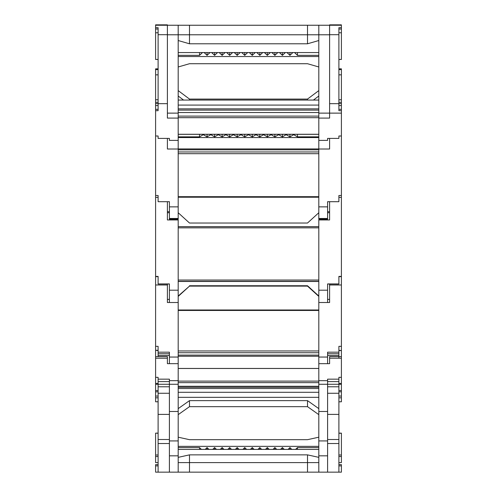 <?xml version="1.0" encoding="UTF-8"?>
<svg xmlns="http://www.w3.org/2000/svg" width="497" height="497" viewBox="0 0 497 497"><rect width="100%" height="100%" fill="white"/><g stroke="black" fill="none" stroke-linecap="round" stroke-linejoin="round"><path stroke-width="0.75" d="M329.604 25.241L341.402 25.241L329.604 25.241L329.604 103.668L338.892 103.668L338.892 27.67L341.402 27.67L341.402 25.241L178.193 25.241L178.193 118.087L167.396 118.087L167.396 25.241L155.598 25.241L155.598 27.67L158.108 27.67L158.108 110.694L155.598 110.694L155.598 105.588L158.108 105.588M178.193 110.11L318.807 110.11L178.193 110.11M329.604 103.668L329.604 113.123L341.402 113.123L341.402 110.694L338.892 110.694L338.892 103.668M155.598 26.13L155.598 24.856L158.108 24.85L158.108 25.241M158.108 59.416L155.598 59.485L155.598 25.241L155.598 27.67L155.598 25.241L155.598 27.67L155.598 25.241L155.598 27.67L155.598 25.241L155.598 27.67L155.598 25.241L155.598 27.67L155.598 25.241L155.598 27.67L155.598 25.241L155.598 27.67L155.598 25.241L167.396 25.241L167.396 24.85L158.108 24.85M178.193 118.087L178.193 140.396L169.409 140.396L169.409 138.402L158.108 138.402L158.108 136.01L155.598 136.01L155.598 195.501L158.108 195.501L158.108 201.695L169.409 201.695L169.409 219.227L178.193 219.227L178.193 218.469L169.409 218.469M155.598 110.918L155.598 136.01M158.108 103.593L155.598 103.593L155.598 99.947M155.598 103.593L155.598 105.588M341.402 113.123L341.402 110.694L341.402 113.123L341.402 110.694L341.402 113.123L341.402 110.694L341.402 113.123L341.402 110.694L341.402 113.123L341.402 110.694L341.402 113.123L341.402 110.694L341.402 113.123L341.402 110.694L341.402 113.123L329.604 113.123L341.402 113.123L341.402 103.593L338.892 103.593M318.807 118.087L318.807 113.123L329.604 113.123L329.604 118.087L318.807 118.087L318.807 140.396L327.591 140.396L327.591 138.402L338.892 138.402L338.892 136.01L341.402 136.01L341.402 110.918M341.402 27.67L341.402 59.485L338.892 59.416M341.402 99.947L341.402 103.593M338.892 25.241L338.892 24.85L341.402 24.856M318.807 66.977L307.506 63.715L189.494 63.715L178.193 66.977M307.506 25.241L307.506 43.792L318.807 40.53M189.494 25.241L189.494 43.792L307.506 43.792M178.193 40.53L189.494 43.792M318.807 56.54L178.193 56.54M178.193 52.558L318.807 52.558M202.484 52.558L199.539 55.353L199.539 52.558M199.539 55.353L178.193 55.353M318.807 55.353L297.461 55.353L297.461 52.558M297.461 55.353L294.516 52.558M292.876 52.558L289.931 55.353L286.986 52.558M285.34 52.558L282.395 55.353L279.451 52.558M277.811 52.558L274.866 55.353L271.921 52.558M270.275 52.558L267.33 55.353L264.385 52.558M262.745 52.558L259.801 55.353L256.856 52.558M255.209 52.558L252.265 55.353L249.32 52.558M247.68 52.558L244.735 55.353L241.79 52.558M240.144 52.558L237.199 55.353L234.255 52.558M232.615 52.558L229.67 55.353L226.725 52.558M225.079 52.558L222.134 55.353L219.189 52.558M217.549 52.558L214.605 55.353L211.66 52.558M210.014 52.558L207.069 55.353L204.124 52.558M289.931 52.558L289.931 55.353M282.395 52.558L282.395 55.353M274.866 52.558L274.866 55.353M267.33 52.558L267.33 55.353M259.801 52.558L259.801 55.353M252.265 52.558L252.265 55.353M244.735 52.558L244.735 55.353M237.199 52.558L237.199 55.353M229.67 52.558L229.67 55.353M222.134 52.558L222.134 55.353M214.605 52.558L214.605 55.353M207.069 52.558L207.069 55.353M158.108 99.754L155.598 99.754L155.598 68.841L158.108 68.841M178.193 140.396L178.193 218.469M178.193 206.864L169.409 206.864M178.193 149.013L167.396 149.013L167.396 138.402M329.604 138.402L329.604 149.013L318.807 149.013L318.807 219.227L327.591 219.227L327.591 201.695L338.892 201.695L338.892 195.501L341.402 195.501L341.402 136.01M318.807 206.864L327.591 206.864M338.892 68.841L341.402 68.841L341.402 99.754L338.892 99.754M318.807 149.013L318.807 140.396M318.807 90.603L307.506 99.077L189.494 99.077L178.193 90.603M313.421 100.065L318.807 96.027M307.506 99.077L307.506 100.065M189.494 99.077L189.494 100.065M178.193 96.027L183.579 100.065M318.807 137.557L178.193 137.557M318.807 136.843L297.461 136.843L293.696 134.706L289.931 136.843L286.166 134.706L282.395 136.843L278.631 134.706L274.866 136.843L271.101 134.706L267.33 136.843L263.565 134.706L259.801 136.843L256.036 134.706L252.265 136.843L248.5 134.706L244.735 136.843L240.964 134.706L237.199 136.843L233.435 134.706L229.67 136.843L225.899 134.706L222.134 136.843L218.369 134.706L214.605 136.843L210.834 134.706L207.069 136.843L203.304 134.706L199.539 136.843L199.539 134.333M199.539 136.843L178.193 136.843M297.461 136.843L297.461 134.333M293.696 134.706L293.696 134.333M289.931 134.333L289.931 136.843M286.166 134.706L286.166 134.333M282.395 134.333L282.395 136.843M278.631 134.706L278.631 134.333M274.866 134.333L274.866 136.843M271.101 134.706L271.101 134.333M267.33 134.333L267.33 136.843M263.565 134.706L263.565 134.333M259.801 134.333L259.801 136.843M256.036 134.706L256.036 134.333M252.265 134.333L252.265 136.843M248.5 134.706L248.5 134.333M244.735 134.333L244.735 136.843M240.964 134.706L240.964 134.333M237.199 134.333L237.199 136.843M233.435 134.706L233.435 134.333M229.67 134.333L229.67 136.843M225.899 134.706L225.899 134.333M222.134 134.333L222.134 136.843M218.369 134.706L218.369 134.333M214.605 134.333L214.605 136.843M210.834 134.706L210.834 134.333M207.069 134.333L207.069 136.843M203.304 134.706L203.304 134.333M167.396 201.695L167.396 219.947L178.193 219.947L178.193 290.198L169.409 290.198L169.409 302.511M178.193 290.198L178.193 472.15L155.598 472.15L155.598 464.614L158.108 464.614L155.598 464.614M155.598 195.501L155.598 276.394L158.108 276.394L158.108 283.924L169.409 283.924L169.409 290.198M178.193 302.511L167.396 302.511L167.396 284.98L155.598 284.98L155.598 276.643L158.108 276.643L155.598 276.394M158.108 276.643L158.108 280.513M158.108 284.023L169.409 284.023L158.108 283.924M167.396 219.947L167.396 212.735L169.409 212.735M327.591 302.511L327.591 283.924L338.892 283.924L338.892 276.394L341.402 276.394L341.402 195.501M329.604 201.695L329.604 219.947L318.807 219.947L318.807 290.198L327.591 290.198M318.807 290.198L318.807 357.051L327.591 357.051L327.591 352.18L338.892 352.18L338.892 358.2M341.402 276.394L338.892 276.643L341.402 276.643L341.402 356.635L329.604 356.635L329.604 363.667L318.807 363.667L318.807 380.677L327.591 380.677L327.591 379.161L338.892 379.161L338.892 384.268L341.402 384.268L341.402 401.793L338.892 401.793M338.892 283.924L327.591 284.023L338.892 284.042M338.892 280.513L338.892 276.643M178.193 296.405L189.494 286.117L307.506 286.117L318.807 296.405M327.591 212.735L329.604 212.735L329.604 219.947M189.494 286.117L178.193 296.032M307.506 286.117L307.506 285.744L189.494 285.744M318.807 296.032L307.506 285.744M178.193 212.735L189.494 223.023L307.506 223.023L318.807 212.735M158.108 401.793L155.598 401.793L155.598 377.335L158.108 377.335L158.108 379.161L169.409 379.161L169.409 472.15M178.193 363.667L167.396 363.667L167.396 358.2L155.598 358.2L155.598 350.298L158.108 350.578M178.193 357.051L169.409 357.051L169.409 363.667M155.598 284.98L155.598 346.334L158.108 346.334L158.108 352.18L169.409 352.18L169.409 357.051M158.108 350.298L155.598 350.298L155.598 346.334M158.108 356.635L158.108 352.18M158.108 353.765L169.409 353.765M167.396 284.98L167.396 284.042M167.396 302.511L167.396 299.231M329.604 284.042L329.604 302.511L318.807 302.511M327.591 363.667L327.591 357.051M318.807 357.051L318.807 363.667M338.892 350.578L341.402 350.578L338.892 350.298M338.892 352.18L338.892 346.334L341.402 346.334M338.892 353.765L327.591 353.765M329.604 299.231L329.604 302.511M178.193 414.647L189.494 406.664L307.506 406.664L318.807 414.647M189.494 406.664L189.494 400.638L178.193 408.627M307.506 406.664L307.506 400.638L189.494 400.638M318.807 408.627L307.506 400.638M158.108 462.608L155.598 462.608L155.598 433.135L158.108 433.247M178.193 380.677L169.409 380.677M155.598 358.2L155.598 377.335M167.396 384.268L155.598 384.268L158.108 384.268L158.108 379.161M158.108 381.597L169.409 381.597M167.396 358.2L167.396 356.635L155.598 356.635M338.892 379.161L338.892 377.335L341.402 377.335L341.402 356.635M318.807 380.677L318.807 455.83L327.591 455.83L327.591 380.677M338.892 433.247L341.402 433.247L341.402 462.608L338.892 462.608M341.402 377.335L341.402 384.268L329.604 384.268M338.892 381.597L327.591 381.597M178.193 472.15L189.494 472.15L189.494 454.867L178.193 457.358M189.494 472.15L307.506 472.15L307.506 454.867L189.494 454.867M318.807 457.358L307.506 454.867M178.193 437.192L189.494 439.683L307.506 439.683L318.807 437.192M318.807 449.4L178.193 449.4M178.193 446.362L318.807 446.362M199.539 449.4L199.539 447.58L201.409 449.4M178.193 447.58L199.539 447.58M297.461 449.4L297.461 447.58L318.807 447.58M295.591 449.4L297.461 447.58M288.055 449.4L289.931 447.58L291.807 449.4M289.931 447.58L289.931 449.4M280.519 449.4L282.395 447.58L284.272 449.4M282.395 447.58L282.395 449.4M272.99 449.4L274.866 447.58L276.742 449.4M274.866 447.58L274.866 449.4M265.454 449.4L267.33 447.58L269.206 449.4M267.33 447.58L267.33 449.4M257.924 449.4L259.801 447.58L261.677 449.4M259.801 447.58L259.801 449.4M250.389 449.4L252.265 447.58L254.141 449.4M252.265 447.58L252.265 449.4M242.859 449.4L244.735 447.58L246.611 449.4M244.735 447.58L244.735 449.4M235.323 449.4L237.199 447.58L239.076 449.4M237.199 447.58L237.199 449.4M227.794 449.4L229.67 447.58L231.546 449.4M229.67 447.58L229.67 449.4M220.258 449.4L222.134 447.58L224.01 449.4M222.134 447.58L222.134 449.4M212.728 449.4L214.605 447.58L216.481 449.4M214.605 447.58L214.605 449.4M205.193 449.4L207.069 447.58L208.945 449.4M207.069 447.58L207.069 449.4M178.193 455.83L169.409 455.83M178.193 384.268L158.108 384.268L158.108 386.778L169.409 386.778M155.598 391.804L158.108 391.804M158.108 472.15L158.108 386.778M158.108 443.523L169.409 443.523M158.108 393.27L169.409 393.27M167.396 472.15L155.598 472.15M178.193 397.327L318.807 397.327M178.193 387.281L318.807 387.281M318.807 384.268L338.892 384.268L338.892 472.15L327.591 472.15L327.591 455.83M318.807 455.83L318.807 472.15L327.591 472.15M341.402 464.614L338.892 464.614L341.402 464.614L341.402 472.15L338.892 472.15M329.604 472.15L341.402 472.15M341.402 391.804L338.892 391.804M338.892 386.778L327.591 386.778M338.892 393.27L327.591 393.27M338.892 443.523L327.591 443.523M307.506 472.15L318.807 472.15M318.807 462.608L178.193 462.608M167.396 113.123L178.193 113.123M155.598 110.694L155.598 113.123M155.598 32.771L158.108 32.771M167.396 34.697L158.108 34.697M167.396 103.668L158.108 103.668M178.193 100.065L318.807 100.065M329.604 34.697L338.892 34.697M341.402 105.588L338.892 105.588M341.402 32.771L338.892 32.771M318.807 113.123L318.807 34.784L329.604 34.784M178.193 25.241L155.598 25.241M318.807 25.241L318.807 34.784L167.396 34.784M155.598 102.326L158.108 102.326M178.193 112.539L318.807 112.539M178.193 116.112L318.807 116.112M178.193 117.696L318.807 117.696M178.193 134.271L318.807 134.271M341.402 102.326L338.892 102.326M155.598 74.842L158.108 74.842M155.598 69.605L158.108 69.605M178.193 196.998L318.807 196.998M178.193 149.814L318.807 149.814M178.193 151.958L318.807 151.958M178.193 153.703L318.807 153.703M178.193 196.682L318.807 196.682M318.807 218.469L327.591 218.469M341.402 69.605L338.892 69.605M341.402 74.842L338.892 74.842M158.108 197.365L155.598 197.365M178.193 281.333L318.807 281.333M178.193 281.482L318.807 281.482L178.193 281.482M178.193 226.638L318.807 226.638L178.193 226.638M178.193 227.843L318.807 227.843M178.193 280.028L318.807 280.028M338.892 197.365L341.402 197.365M155.598 397.83L158.108 397.83M155.598 396.066L158.108 396.066M178.193 352.733L318.807 352.733M178.193 355.106L318.807 355.106M178.193 310.265L318.807 310.265M178.193 310.451L318.807 310.451M178.193 350.963L318.807 350.963M329.604 284.98L341.402 284.98M341.402 396.066L338.892 396.066M341.402 397.83L338.892 397.83M155.598 456.519L158.108 456.519M155.598 454.997L158.108 454.997M155.598 383.429L158.108 383.429M178.193 382.634L318.807 382.634M178.193 386.287L318.807 386.287M178.193 368.476L318.807 368.476M178.193 381.112L318.807 381.112M329.604 358.2L341.402 358.2M341.402 383.429L338.892 383.429M341.402 454.997L338.892 454.997M341.402 456.519L338.892 456.519M178.193 440.926L169.409 440.926M178.193 411.479L169.409 411.479M155.598 465.875L158.108 465.875M155.598 390.549L158.108 390.549M178.193 388.536L318.807 388.536M178.193 392.301L318.807 392.301M318.807 411.479L327.591 411.479M318.807 440.926L327.591 440.926M341.402 390.549L338.892 390.549M341.402 465.875L338.892 465.875M155.598 29.006L158.108 29.006M155.598 109.352L158.108 109.352M178.193 105.084L318.807 105.084M178.193 108.855L318.807 108.855M341.402 109.352L338.892 109.352M341.402 29.006L338.892 29.006M158.108 59.485L155.598 59.485M318.807 134.333L178.193 134.333M338.892 24.85L329.604 24.85M338.892 59.485L341.402 59.485M169.409 211.691L167.396 211.691M318.807 148.926L178.193 148.926M318.807 197.222L178.193 197.222M327.591 211.691L329.604 211.691M169.409 299.387L167.396 299.387M327.591 299.387L329.604 299.387M169.409 355.51L158.108 355.51M318.807 356.231L178.193 356.231M318.807 309.985L178.193 309.985M327.591 355.51L338.892 355.51M158.108 433.135L155.598 433.135M318.807 368.439L178.193 368.439M338.892 433.135L341.402 433.135M169.409 414.399L158.108 414.399M327.591 439.51L338.892 439.51M327.591 414.399L338.892 414.399M169.409 439.51L158.108 439.51"/></g></svg>
